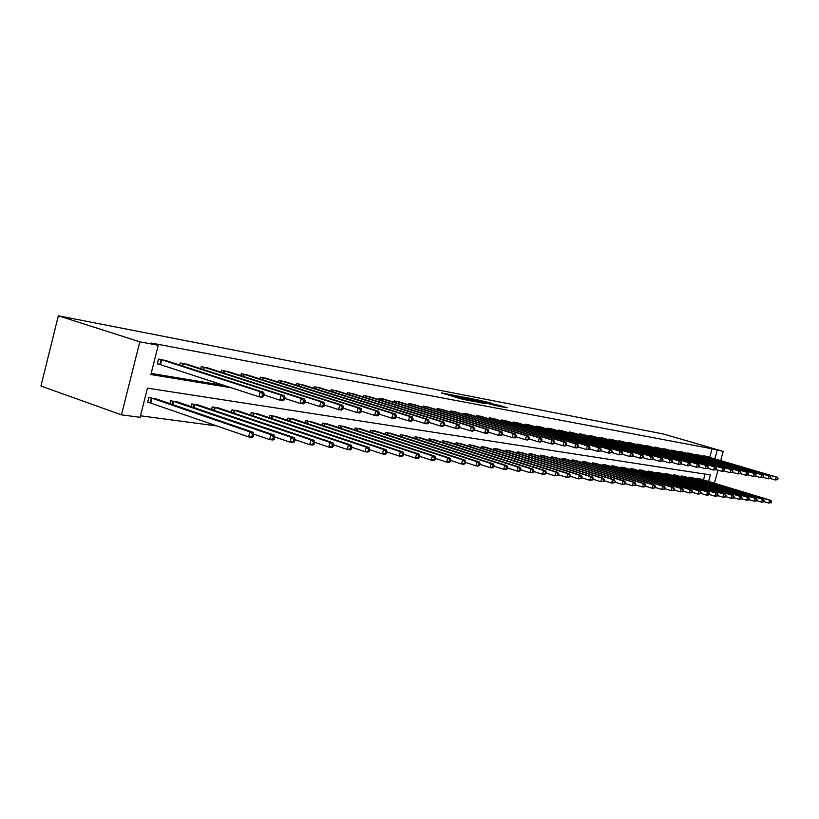 <?xml version="1.0" encoding="UTF-8"?>
<svg xmlns="http://www.w3.org/2000/svg" width="819" height="819" viewBox="0 0 819 819"><rect width="100%" height="100%" fill="white"/><g stroke="black" fill="none" stroke-linecap="round" stroke-linejoin="round"><path stroke-width="1.23" d="M450.839 394.686L441.287 392.874L462.141 399.14L472.686 401.279L450.839 394.686M492.915 403.562L475.962 399.467L498.863 406.285L507.176 407.749L498.392 405.2L494.451 404.453L500.102 406.316L494.512 404.944L479.494 400.337L492.915 403.562M709.694 457.371L712.08 448.771L723.208 451.392L663.308 433.978L58.344 315.786L40.95 386.046L121.458 414.854L140.1 417.301L147.451 388.155L710.37 474.918L708.568 481.449M712.08 448.771L151.249 343.048L158.262 345.28L139.814 341.82L58.344 315.786M463.288 397.133L452.467 395.034L473.187 401.259L484.49 403.521L463.288 397.133L463.144 397.676M464.291 397.205L475.215 399.437L496.273 405.774L480.098 401.545L485.575 403.654L464.271 397.266M151.167 373.413L224.897 385.626M166.892 360.903L158.538 359.07L157.32 363.892L159.613 364.291M179.699 365.059L180.241 362.93L188.319 364.69M200.727 368.693L201.249 366.656L209.07 368.355M221.079 372.225L221.58 370.26L229.156 371.908M240.796 375.634L241.277 373.751L248.618 375.348M259.91 378.951L260.37 377.139L267.485 378.685M278.429 382.166L278.88 380.425L285.79 381.92M296.406 385.288L296.836 383.609L303.542 385.063M313.851 388.319L314.271 386.701L320.772 388.114M330.784 391.257L331.193 389.711L337.51 391.072M347.236 394.123L347.625 392.618L353.767 393.949M363.226 396.898L363.605 395.454L369.574 396.744M378.767 399.611L379.136 398.208L384.93 399.457M393.878 402.242L394.236 400.89L399.877 402.109M408.589 404.801L408.927 403.501L414.424 404.678M422.901 407.299L423.228 406.04L428.583 407.186M436.834 409.725L437.151 408.507L442.362 409.623M450.409 412.1L450.716 410.913L455.794 411.998M463.626 414.404L463.933 413.257L468.877 414.312M476.515 416.656L476.812 415.54L481.633 416.574M489.076 418.847L489.363 417.772L494.072 418.775M501.33 420.986L501.617 419.942L506.203 420.925M513.288 423.075L513.564 422.061L518.038 423.013M524.959 425.112L525.214 424.129L529.586 425.061M536.343 427.108L536.599 426.146L540.868 427.057M547.461 429.054L547.716 428.122L551.883 429.013M558.323 430.948L558.568 430.047L562.633 430.917M568.929 432.811L569.164 431.93L573.146 432.77M579.299 434.623L579.535 433.763L583.415 434.592M589.434 436.394L589.66 435.565L593.458 436.373M599.344 438.134L599.559 437.326L603.286 438.114M609.029 439.834L609.254 439.045L612.888 439.813M618.519 441.492L618.724 440.724L622.286 441.472M627.794 443.12L627.999 442.362L631.48 443.099M636.865 444.707L637.069 443.98L640.478 444.697M645.751 446.263L645.945 445.556L649.283 446.263M654.453 447.788L654.647 447.092L657.913 447.788M662.981 449.283L663.165 448.607L666.369 449.283M671.324 450.747L671.508 450.092L674.641 450.747M679.504 452.19L679.678 451.535L682.749 452.19M687.52 453.593L687.694 452.958L690.704 453.593M695.372 454.975L695.546 454.35L698.494 454.975M703.071 456.326L703.245 455.712L706.132 456.326M140.479 415.806L217.066 425.972M703.46 479.893L705.067 474.099M157.197 399.262L148.833 397.563L147.615 402.375L149.918 402.702M169.932 403.644L170.659 400.778L178.757 402.416M191.083 406.633L191.779 403.89L199.621 405.466M211.568 409.531L212.234 406.9L219.83 408.425M231.398 412.346L232.053 409.817L239.414 411.292M250.634 415.069L251.259 412.643L258.394 414.076M269.277 417.721L269.881 415.387L276.802 416.769M287.367 420.29L287.94 418.048L294.656 419.389M304.914 422.788L305.477 420.628L311.998 421.928M321.959 425.215L322.502 423.136L328.839 424.396M338.513 427.579L339.046 425.573L345.198 426.791M354.607 429.873L355.118 427.938L361.097 429.115M370.249 432.104L370.741 430.231L376.566 431.388M385.462 434.285L385.944 432.473L391.605 433.589M400.266 436.394L400.726 434.654L406.234 435.728M414.67 438.462L415.12 436.762L420.485 437.817M428.695 440.468L429.136 438.83L434.357 439.854M442.362 442.424L442.782 440.837L447.87 441.84M455.671 444.338L456.081 442.792L461.046 443.765M468.642 446.191L469.041 444.707L473.884 445.649M481.296 448.013L481.685 446.57L486.404 447.491M493.632 449.785L494.011 448.382L498.607 449.273M505.671 451.515L506.029 450.153L510.524 451.023M517.413 453.204L517.772 451.873L522.153 452.733M528.879 454.852L529.228 453.562L533.507 454.391M540.079 456.459L540.407 455.21L544.594 456.019M551.013 458.036L551.341 456.818L555.425 457.616M561.691 459.572L562.008 458.394L566.001 459.162M572.133 461.077L572.44 459.93L576.351 460.677M582.34 462.551L582.647 461.425L586.455 462.162M592.321 463.984L592.618 462.899L596.345 463.615M602.078 465.397L602.364 464.332L606.019 465.038M611.619 466.769L611.906 465.735L615.479 466.421M620.966 468.12L621.242 467.106L624.733 467.782M630.108 469.441L630.374 468.458L633.793 469.113M639.055 470.73L639.322 469.768L642.669 470.413M647.819 472L648.075 471.058L651.351 471.693M656.398 473.239L656.654 472.317L659.868 472.942M664.803 474.447L665.048 473.556L668.202 474.16M673.044 475.644L673.279 474.774L676.371 475.358M681.111 476.812L681.347 475.962L684.377 476.535M689.025 477.958L689.26 477.119L692.219 477.692M696.785 479.074L697.01 478.265L699.917 478.818M714.383 483.21L717.997 470.198M720.659 460.606L723.208 451.392M714.813 458.886L717.198 450.266M158.262 345.28L150.88 374.529L231.695 387.848M139.814 341.82L121.458 414.854M454.586 395.495L476.197 401.74L454.586 395.495M473.382 399.457L467.71 398.065L473.382 399.457M253.327 436.384L253.839 434.387L252.477 434.203L251.955 436.21L253.327 436.384L252.006 437.336L248.577 436.906L249.867 431.889L253.286 432.34L155.037 398.484M147.696 402.057L248.577 436.906L251.955 436.21M151.126 397.911L249.867 431.889L252.477 434.203M253.286 432.34L253.839 434.387M263.646 396.273L264.158 394.256L262.797 394.041L262.285 396.048L263.646 396.273L262.295 397.297L258.896 396.744L260.186 391.717L160.821 359.48M262.797 394.041L260.186 391.717L263.585 392.281L164.711 360.165M262.285 396.048L258.896 396.744L157.381 363.656M264.158 394.256L263.585 392.281M274.314 439.076L274.815 437.111L273.495 436.936L272.983 438.902L274.314 439.076L272.973 440.008L269.656 439.588L270.935 434.654L274.242 435.094L176.658 401.668M253.767 434.101L269.656 439.588L272.983 438.902M172.881 401.105L270.935 434.654L273.495 436.936M274.242 435.094L274.815 437.111M294.584 441.676L295.086 439.742L293.806 439.568L293.304 441.513L294.584 441.676L293.233 442.588L290.039 442.178L291.288 437.336L294.482 437.755L197.594 404.75M274.774 436.936L290.039 442.178L293.304 441.513M193.939 404.207L291.288 437.336L293.806 439.568M294.482 437.755L295.086 439.742M284.48 399.652L284.992 397.676L283.681 397.461L283.169 399.437L284.48 399.652L283.128 400.655L279.832 400.122L281.112 395.178L182.453 363.319M283.681 397.461L281.112 395.178L284.398 395.72L186.21 363.984M283.169 399.437L279.832 400.122L263.984 394.953M284.992 397.676L284.398 395.72M304.627 402.917L305.129 400.972L303.859 400.767L303.347 402.713L304.627 402.917L303.255 403.89L300.071 403.378L301.331 398.525L203.388 367.035M303.859 400.767L301.331 398.525L304.504 399.048L207.023 367.68M303.347 402.713L300.071 403.378L284.797 398.433M305.129 400.972L304.504 399.048M314.189 444.185L314.691 442.28L313.452 442.117L312.96 444.021L314.189 444.185L312.827 445.075L309.736 444.676L310.974 439.916L314.066 440.325L217.864 407.729M295.075 439.68L309.736 444.676L312.96 444.021M214.322 407.207L310.974 439.916L313.452 442.117M314.066 440.325L314.691 442.28M333.159 446.611L333.65 444.737L332.453 444.584L331.961 446.457L333.159 446.611L331.787 447.481L328.788 447.102L330.016 442.424L333.005 442.813L237.5 410.626M314.68 442.311L328.788 447.102L331.961 446.457M234.07 410.114L330.016 442.424L332.453 444.584M333.005 442.813L333.65 444.737M351.525 448.966L352.006 447.123L350.839 446.969L350.358 448.812L351.525 448.966L350.143 449.815L347.236 449.447L348.444 444.84L351.341 445.219L256.542 413.421M333.62 444.85L347.236 449.447L350.358 448.812M253.214 412.93L348.444 444.84L350.839 446.969M351.341 445.219L352.006 447.123M324.099 406.07L324.59 404.166L323.362 403.962L322.86 405.876L324.099 406.07L322.717 407.033L319.635 406.531L320.874 401.76L223.659 370.628M323.362 403.962L320.874 401.76L323.945 402.262L227.18 371.253M322.86 405.876L319.635 406.531L304.914 401.781M324.59 404.166L323.945 402.262M342.926 409.131L343.417 407.248L342.229 407.053L341.738 408.937L342.926 409.131L341.543 410.063L338.564 409.582L339.783 404.883L243.284 374.109M342.229 407.053L339.783 404.883L342.762 405.374L246.703 374.713M341.738 408.937L338.564 409.582L324.365 405.026M343.417 407.248L342.762 405.374M361.159 412.08L361.65 410.237L360.493 410.053L360.012 411.896L361.159 412.08L359.766 413.001L356.879 412.541L358.087 407.913L262.315 377.487M360.493 410.053L358.087 407.913L360.964 408.394L265.622 378.071M360.012 411.896L356.879 412.541L343.181 408.149M361.65 410.237L360.964 408.394M369.297 451.238L369.778 449.426L368.652 449.283L368.181 451.095L369.297 451.238L367.915 452.078L365.1 451.719L366.288 447.184L369.103 447.553L275.01 416.144M351.955 447.307L365.1 451.719L368.181 451.095M271.775 415.663L366.288 447.184L368.652 449.283M369.103 447.553L369.778 449.426M378.818 414.946L379.299 413.134L378.183 412.95L377.702 414.762L378.818 414.946L377.416 415.847L374.621 415.397L375.819 410.841L280.774 380.763M378.183 412.95L375.819 410.841L378.603 411.312L283.978 381.326M377.702 414.762L374.621 415.397L361.394 411.179M379.299 413.134L378.603 411.312M386.527 453.45L386.998 451.668L385.913 451.525L385.442 453.306L386.527 453.45L385.135 454.269L382.412 453.921L383.589 449.457L386.312 449.815L292.915 418.775M369.717 449.682L382.412 453.921L385.442 453.306M289.783 418.314L383.589 449.457L385.913 451.525M386.312 449.815L386.998 451.668M395.925 417.721L396.396 415.929L395.321 415.755L394.85 417.547L395.925 417.721L394.512 418.601L391.81 418.161L392.987 413.687L298.669 383.937M395.321 415.755L392.987 413.687L395.69 414.138L301.791 384.49M394.85 417.547L391.81 418.161L379.043 414.107M396.396 415.929L395.69 414.138M403.235 455.589L403.695 453.828L402.641 453.695L402.18 455.456L403.235 455.589L401.832 456.398L399.191 456.06L400.348 451.658L402.989 452.006L310.309 421.335M386.916 451.975L399.191 456.06L402.18 455.456M307.268 420.894L400.348 451.658L402.641 453.695M402.989 452.006L403.695 453.828M412.51 420.413L412.971 418.652L411.926 418.478L411.466 420.239L412.51 420.413L411.097 421.273L408.476 420.853L409.633 416.441L316.042 387.018M411.926 418.478L409.633 416.441L412.254 416.871L319.072 387.561M411.466 420.239L408.476 420.853L396.13 416.943M412.971 418.652L412.254 416.871M419.43 457.667L419.891 455.937L418.867 455.804L418.407 457.534L419.43 457.667L418.028 458.456L415.468 458.128L416.615 453.798L419.174 454.135L327.201 423.822M403.603 454.197L415.468 458.128L418.407 457.534M324.242 423.392L416.615 453.798L418.867 455.804M419.174 454.135L419.891 455.937M428.593 423.024L429.054 421.283L428.04 421.12L427.579 422.85L428.593 423.024L427.17 423.863L424.631 423.454L425.778 419.113L332.913 390.018M428.04 421.12L425.778 419.113L428.317 419.533L335.851 390.53M427.579 422.85L424.631 423.454L412.704 419.686M429.054 421.283L428.317 419.533M435.155 459.674L435.606 457.975L434.613 457.841L434.162 459.551L435.155 459.674L433.753 460.452L431.265 460.135L432.391 455.876L434.879 456.203L343.601 426.238M419.778 456.347L431.265 460.135L434.162 459.551M340.735 425.819L432.391 455.876L434.613 457.841M434.879 456.203L435.606 457.975M444.205 425.552L444.656 423.843L443.673 423.679L443.212 425.389L444.205 425.552L442.782 426.382L440.305 425.982L441.441 421.703L349.303 392.925M443.673 423.679L441.441 421.703L443.908 422.113L352.16 393.427M443.212 425.389L440.305 425.982L428.767 422.348M444.656 423.843L443.908 422.113M450.419 461.629L450.859 459.95L449.897 459.828L449.447 461.506L450.419 461.629L449.007 462.397L446.59 462.09L447.706 457.882L450.122 458.2L359.551 428.583M435.483 458.435L446.59 462.09L449.447 461.506M356.756 428.173L447.706 457.882L449.897 459.828M450.122 458.2L450.859 459.95M459.346 428.009L459.797 426.32L458.845 426.167L458.394 427.856L459.346 428.009L457.923 428.818L455.528 428.429L456.644 424.222L365.233 395.751M458.845 426.167L456.644 424.222L459.039 424.611L368.007 396.242M458.394 427.856L455.528 428.429L444.369 424.928M459.797 426.32L459.039 424.611M465.233 463.534L465.673 461.875L464.742 461.752L464.301 463.411L465.233 463.534L463.82 464.281L461.476 463.984L462.581 459.838L464.926 460.145L375.051 430.866M450.726 460.462L461.476 463.984L464.301 463.411M372.338 430.466L462.581 459.838L464.742 461.752M464.926 460.145L465.673 461.875M474.068 430.395L474.508 428.736L473.577 428.583L473.136 430.241L474.068 430.395L472.635 431.193L470.311 430.814L471.416 426.658L380.722 398.495M473.577 428.583L471.416 426.658L473.74 427.047L383.415 398.976M473.136 430.241L470.311 430.814L459.5 427.436M474.508 428.736L473.74 427.047M479.637 465.376L480.067 463.749L479.156 463.626L478.726 465.264L479.637 465.376L478.224 466.113L475.941 465.816L477.037 461.742L479.31 462.039L390.131 433.087M465.53 462.418L475.941 465.816L478.726 465.264M387.489 432.698L477.037 461.742L479.156 463.626M479.31 462.039L480.067 463.749M488.359 432.708L488.8 431.081L487.889 430.927L487.459 432.565L488.359 432.708L486.936 433.497L484.664 433.128L485.759 429.033L395.782 401.167M487.889 430.927L485.759 429.033L488.022 429.412L398.403 401.627M487.459 432.565L484.664 433.128L474.201 429.862M488.8 431.081L488.022 429.412M493.632 467.168L494.062 465.561L493.181 465.448L492.751 467.055L493.632 467.168L492.219 467.895L490.008 467.608L491.083 463.585L493.294 463.871L404.811 435.247M479.914 464.322L490.008 467.608L492.751 467.055M402.242 434.869L491.083 463.585L493.181 465.448M493.294 463.871L494.062 465.561M502.252 434.961L502.682 433.353L501.801 433.21L501.371 434.817L502.252 434.961L500.829 435.728L498.628 435.38L499.703 431.347L410.432 403.767M501.801 433.21L499.703 431.347L501.904 431.705L412.981 404.217M501.371 434.817L498.628 435.38L488.493 432.227M502.682 433.353L501.904 431.705M507.248 468.908L507.667 467.332L506.807 467.219L506.377 468.806L507.248 468.908L505.835 469.625L503.675 469.348L504.739 465.376L506.889 465.663L419.093 437.356M493.898 466.175L503.675 469.348L506.377 468.806M416.595 436.988L504.739 465.376L506.807 467.219M506.889 465.663L507.667 467.332M515.765 437.151L516.185 435.565L515.335 435.421L514.905 437.018L515.765 437.151L514.332 437.909L512.192 437.561L513.267 433.589L424.692 406.296M515.335 435.421L513.267 433.589L515.397 433.937L427.18 406.736M514.905 437.018L512.192 437.561L502.375 434.52M516.185 435.565L515.397 433.937M520.485 470.608L520.904 469.041L520.065 468.939L519.645 470.505L520.485 470.608L519.072 471.304L516.973 471.038L518.028 467.127L520.126 467.403L433.005 439.404M507.493 467.977L516.973 471.038L519.645 470.505M430.569 439.045L518.028 467.127L520.065 468.939M520.126 467.403L520.904 469.041M528.9 439.291L529.33 437.715L528.49 437.581L528.071 439.148L528.9 439.291L527.477 440.028L525.399 439.69L526.453 435.769L438.574 408.763M528.49 437.581L526.453 435.769L528.531 436.107L441.001 409.193M528.071 439.148L525.399 439.69L515.868 436.742M529.33 437.715L528.531 436.107M533.364 472.256L533.783 470.72L532.964 470.608L532.555 472.153L533.364 472.256L529.913 472.686L530.958 468.826L532.995 469.092L446.55 441.39M520.72 469.727L529.913 472.686L532.555 472.153M444.174 441.042L530.958 468.826L532.964 470.608M532.995 469.092L533.783 470.72M541.697 441.359L542.106 439.813L541.298 439.68L540.878 441.226L541.697 441.359L540.264 442.086L538.247 441.758L539.281 437.889L452.108 411.158M541.298 439.68L539.281 437.889L541.308 438.226L454.463 411.578M540.878 441.226L538.247 441.758L529.002 438.912M542.106 439.813L541.308 438.226M545.915 473.863L546.324 472.348L545.526 472.235L545.116 473.761L545.915 473.863L542.516 474.283L543.54 470.475L545.526 470.741L459.756 443.335M533.589 471.427L542.516 474.283L545.116 473.761M457.442 442.997L543.54 470.475L545.526 472.235M545.526 470.741L546.324 472.348M554.135 443.376L554.555 441.851L553.767 441.728L553.357 443.253L554.135 443.376L552.723 444.093L550.747 443.775L551.781 439.957L465.284 413.503M553.767 441.728L551.781 439.957L553.746 440.284L467.577 413.902M553.357 443.253L550.747 443.775L541.779 441.021M554.555 441.851L553.746 440.284M558.128 475.429L558.527 473.925L557.759 473.832L557.35 475.327L558.128 475.429L554.78 475.849L555.794 472.092L557.729 472.338L472.624 445.229M546.119 473.075L554.78 475.849L557.35 475.327M470.372 444.901L555.794 472.092L557.759 473.832M557.729 472.338L558.527 473.925M566.267 445.341L566.666 443.837L565.898 443.714L565.499 445.219L566.267 445.341L564.844 446.048L562.919 445.741L563.943 441.973L478.132 415.776M565.898 443.714L563.943 441.973L565.857 442.291L480.374 416.175M565.499 445.219L562.919 445.741L554.228 443.069M566.666 443.837L565.857 442.291M570.024 476.955L570.423 475.47L569.676 475.378L569.266 476.863L570.024 476.955L566.738 477.364L567.741 473.658L569.625 473.904L485.176 447.082M558.323 474.682L566.738 477.364L569.266 476.863M482.975 446.754L567.741 473.658L569.676 475.378M569.625 473.904L570.423 475.47M578.071 447.256L578.47 445.771L577.723 445.649L577.323 447.143L578.071 447.256L576.658 447.952L574.784 447.655L575.788 443.929L490.653 417.997M577.723 445.649L575.788 443.929L577.661 444.236L492.833 418.386M577.323 447.143L574.784 447.655L566.339 445.065M578.47 445.771L577.661 444.236M581.623 478.439L582.022 476.975L581.285 476.883L580.886 478.347L581.623 478.439L578.378 478.849L579.371 475.184L581.214 475.429L497.42 448.884M570.219 476.248L578.378 478.849L580.886 478.347M495.27 448.566L579.371 475.184L581.285 476.883M581.214 475.429L582.022 476.975M589.578 449.129L589.977 447.655L589.25 447.543L588.851 449.007L589.578 449.129L586.343 449.508L587.336 445.843L502.866 420.167M589.25 447.543L587.336 445.843L589.158 446.14L504.995 420.546M588.851 449.007L586.343 449.508L578.142 447.01M589.977 447.655L589.158 446.14M592.925 479.893L593.314 478.439L592.598 478.347L592.209 479.801L592.925 479.893L589.731 480.292L590.714 476.678L592.506 476.914L509.357 450.645M581.797 477.774L589.731 480.292L592.209 479.801M507.268 450.327L590.714 476.678L592.598 478.347M592.506 476.914L593.314 478.439M600.798 450.941L601.187 449.498L600.481 449.385L600.092 450.829L600.798 450.941L597.604 451.33L598.597 447.706L514.782 422.276M600.481 449.385L598.597 447.706L600.368 447.993L516.861 422.645M600.092 450.829L597.604 451.33L589.639 448.894M601.187 449.498L600.368 447.993M603.951 481.296L604.34 479.873L603.634 479.78L603.245 481.214L603.951 481.296L600.808 481.695L601.781 478.132L603.521 478.357L521.017 452.354M593.099 479.258L600.808 481.695L603.245 481.214M518.97 452.057L601.781 478.132L603.634 479.78M603.521 478.357L604.34 479.873M611.732 452.723L612.121 451.289L611.435 451.177L611.046 452.61L611.732 452.723L608.589 453.102L609.571 449.518L526.412 424.344M611.435 451.177L609.571 449.518L611.302 449.805L528.439 424.703M611.046 452.61L608.589 453.102L600.849 450.747M612.121 451.289L611.302 449.805M614.7 482.678L615.089 481.265L614.404 481.183L614.015 482.586L614.7 482.678L611.598 483.077L612.561 479.545L614.27 479.77L532.391 454.033M604.105 480.702L611.598 483.077L614.015 482.586M530.395 453.736L612.561 479.545L614.404 481.183M614.27 479.77L615.089 481.265M622.409 454.453L622.788 453.04L622.112 452.927L621.734 454.34L622.409 454.453L619.307 454.821L620.27 451.289L537.766 426.361M622.112 452.927L620.27 451.289L621.969 451.566L539.752 426.709M621.734 454.34L619.307 454.821L611.783 452.538M622.788 453.04L621.969 451.566M625.194 484.019L625.573 482.626L624.907 482.545L624.528 483.937L625.194 484.019L622.143 484.408L623.095 480.927L624.754 481.152L543.509 455.671M614.854 482.115L622.143 484.408L624.528 483.937M541.554 455.384L623.095 480.927L624.907 482.545M624.754 481.152L625.573 482.626M632.811 456.142L633.2 454.74L632.534 454.637L632.155 456.029L632.811 456.142L629.76 456.511L630.722 453.02L548.853 428.327M632.534 454.637L630.722 453.02L632.37 453.296L550.788 428.665M632.155 456.029L629.76 456.511L622.45 454.289M633.2 454.74L632.37 453.296M635.431 485.329L635.81 483.957L635.155 483.875L634.786 485.247L635.431 485.329L632.422 485.718L633.363 482.278L634.991 482.493L554.361 457.268M625.337 483.497L632.422 485.718L634.786 485.247M552.456 456.982L633.363 482.278L635.155 483.875M634.991 482.493L635.81 483.957M642.976 457.79L643.355 456.408L642.71 456.306L642.331 457.678L642.976 457.79L639.967 458.159L640.908 454.709L559.674 430.241M642.71 456.306L640.908 454.709L642.526 454.975L561.568 430.579M642.331 457.678L639.967 458.159L632.852 455.999M643.355 456.408L642.526 454.975M645.433 486.609L645.802 485.257L645.167 485.176L644.799 486.537L645.433 486.609L642.465 486.998L643.396 483.599L644.983 483.804L564.967 458.824M635.564 484.838L642.465 486.998L644.799 486.537M563.103 458.548L643.396 483.599L645.167 485.176M644.983 483.804L645.802 485.257M652.897 459.398L653.265 458.036L652.641 457.934L652.262 459.295L652.897 459.398L649.928 459.756L650.87 456.347L570.259 432.125M652.641 457.934L650.87 456.347L652.436 456.613L572.102 432.452M652.262 459.295L649.928 459.756L643.007 457.667M653.265 458.036L652.436 456.613M655.19 487.868L655.558 486.517L654.944 486.445L654.576 487.786L655.19 487.868L652.262 488.247L653.193 484.879L654.739 485.083L575.327 460.35M645.556 486.148L652.262 488.247L654.576 487.786M573.515 460.083L653.193 484.879L654.944 486.445M654.739 485.083L655.558 486.517M662.581 460.964L662.95 459.623L662.336 459.52L661.967 460.862L662.581 460.964L659.653 461.332L660.585 457.964L580.589 433.957M662.336 459.52L660.585 457.964L662.121 458.21L582.401 434.275M661.967 460.862L659.653 461.332L652.927 459.295M662.95 459.623L662.121 458.21M664.731 489.086L665.1 487.755L664.496 487.684L664.127 489.004L664.731 489.086L661.844 489.465L662.755 486.138L664.27 486.343L585.462 461.844M655.313 487.428L661.844 489.465L664.127 489.004M583.691 461.578L662.755 486.138L664.496 487.684M664.27 486.343L665.1 487.755M672.041 462.5L672.409 461.169L671.815 461.066L671.447 462.407L672.041 462.5L669.164 462.858L670.075 459.531L590.694 435.749M671.815 461.066L670.075 459.531L671.58 459.776L592.465 436.066M671.447 462.407L669.164 462.858L662.602 460.882M672.409 461.169L671.58 459.776M674.047 490.284L674.416 488.963L673.822 488.892L673.453 490.202L674.047 490.284L671.201 490.653L672.112 487.366L673.587 487.561L595.372 463.298M664.844 488.677L671.201 490.653L673.453 490.202M593.632 463.042L672.112 487.366L673.822 488.892M673.587 487.561L674.416 488.963M681.295 464.004L681.654 462.684L681.07 462.592L680.702 463.902L681.295 464.004L678.449 464.353L679.35 461.066L600.583 437.5M681.07 462.592L679.35 461.066L680.824 461.312L602.303 437.807M680.702 463.902L678.449 464.353L672.061 462.438M681.654 462.684L680.824 461.312M683.159 491.451L683.517 490.151L682.944 490.069L682.585 491.369L683.159 491.451L680.354 491.82L681.244 488.574L682.688 488.759L605.067 464.731M674.16 489.895L680.354 491.82L682.585 491.369M603.368 464.475L681.244 488.574L682.944 490.069M682.688 488.759L683.517 490.151M716.256 469.666L716.605 468.407L716.062 468.325L715.714 469.584L716.256 469.666L713.554 470.014L707.8 468.294L708.159 467.025L707.606 466.932L707.258 468.212L707.8 468.294L705.067 468.642L699.17 466.881L699.518 465.612L698.955 465.52L698.607 466.81L699.16 466.902L696.396 467.25L690.335 465.438L690.683 464.168L690.11 464.066L689.752 465.376L690.325 465.468L687.52 465.816L688.421 462.561L610.247 439.219M690.11 464.066L688.421 462.561L689.854 462.807L611.936 439.516M689.752 465.376L687.52 465.816L681.306 463.953M690.683 464.168L689.854 462.807M692.065 492.588L692.413 491.308L691.85 491.226L691.502 492.516L692.065 492.588L689.291 492.956L690.182 489.742L691.594 489.926L614.547 466.124M683.261 491.083L689.291 492.956L691.502 492.516M612.878 465.878L690.182 489.742L691.85 491.226M691.594 489.926L692.413 491.308M698.607 466.81L696.396 467.25L697.286 464.035L619.696 440.898M698.955 465.52L697.286 464.035L698.679 464.26L621.345 441.185M699.518 465.612L698.679 464.26M700.767 493.703L701.125 492.434L700.573 492.362L700.214 493.632L700.767 493.703L698.034 494.062L698.914 490.888L700.296 491.072L623.822 467.485M692.157 492.25L698.034 494.062L700.214 493.632M622.194 467.25L698.914 490.888L700.573 492.362M700.296 491.072L701.125 492.434M707.258 468.212L705.067 468.642L705.947 465.468L628.941 442.536M707.606 466.932L705.947 465.468L707.319 465.694L630.558 442.823M708.159 467.025L707.319 465.694M709.285 494.789L709.633 493.54L709.1 493.468L708.752 494.727L709.285 494.789L706.592 495.157L707.462 492.014L708.814 492.188L632.903 468.826M700.859 493.386L706.592 495.157L708.752 494.727M631.316 468.591L707.462 492.014L709.1 493.468M708.814 492.188L709.633 493.54M715.714 469.584L713.554 470.014L714.424 466.871L638.001 444.144M716.062 468.325L714.424 466.871L715.765 467.086L639.578 444.42M716.605 468.407L715.765 467.086M717.618 495.864L717.966 494.615L717.434 494.553L717.618 495.864L714.956 496.222L715.816 493.11L717.137 493.284L641.799 470.137M709.377 494.492L714.956 496.222L717.096 495.792M640.233 469.901L715.816 493.11L717.434 494.553M717.137 493.284L717.966 494.615M732.606 472.317L732.954 471.089L732.094 472.235L732.606 472.317L729.975 472.665L724.487 471.027L724.344 469.676L724.518 471.007L721.856 471.355L722.716 468.243L646.856 445.71M724.344 469.676L722.716 468.243L724.027 468.458L648.413 445.986M723.996 470.925L721.856 471.355L716.236 469.676M724.866 469.768L724.027 468.458M725.777 496.908L725.603 495.608L725.777 496.908L723.146 497.256L723.996 494.185L725.296 494.359L650.501 471.416M717.7 495.587L723.146 497.256L725.255 496.836M648.976 471.191L723.996 494.185L725.603 495.608M725.296 494.359L726.115 495.679M732.094 472.235L729.975 472.665L730.835 469.584L655.538 447.256M732.442 471.007L730.835 469.584L732.114 469.799L657.053 447.522M732.954 471.089L732.114 469.799M733.763 497.932L733.589 496.652L733.763 497.932L731.162 498.28L732.002 495.239L733.271 495.403L659.029 472.676M725.849 496.642L731.162 498.28L733.251 497.86M657.534 472.45L732.002 495.239L733.589 496.652M733.271 495.403L734.1 496.713M740.53 473.607L740.366 472.307L740.53 473.607L737.929 473.945L738.779 470.894L664.035 448.761M740.366 472.307L738.779 470.894L740.028 471.099L665.519 449.027M740.028 473.525L737.929 473.945L732.555 472.348M740.867 472.389L740.028 471.099M741.574 498.925L741.41 497.665L741.574 498.925L739.004 499.273L739.844 496.273L741.082 496.437L667.383 473.904M733.824 497.686L739.004 499.273L741.082 498.863M665.919 473.689L739.844 496.273L741.41 497.665M741.082 496.437L741.912 497.727M748.279 474.866L748.126 473.577L748.279 474.866L745.71 475.194L746.549 472.184L672.358 450.235M748.126 473.577L746.549 472.184L747.778 472.389L673.822 450.501M747.788 474.785L745.71 475.194L740.458 473.638M748.617 473.658L747.778 472.389M749.231 499.907L749.078 498.658L749.231 499.907L746.693 500.255L747.522 497.276L748.74 497.44L675.562 475.102M741.635 498.71L746.693 500.255L748.74 499.846M674.129 474.897L747.522 497.276L749.078 498.658M748.74 497.44L749.559 498.72M755.865 476.095L755.722 474.825L755.865 476.095L753.337 476.423L754.166 473.443L680.517 451.689M755.722 474.825L754.166 473.443L755.374 473.638L681.951 451.934M755.384 476.013L753.337 476.423L748.187 474.897M756.203 474.897L755.374 473.638M756.725 500.87L756.582 499.631L756.725 500.87L754.217 501.208L755.036 498.269L756.234 498.423L683.589 476.289M749.283 499.703L754.217 501.208L756.244 500.808M682.176 476.085L755.036 498.269L756.582 499.631M756.234 498.423L757.053 499.692M763.308 477.303L763.165 476.044L763.308 477.303L760.8 477.631L761.629 474.672L688.513 453.102M763.165 476.044L761.629 474.672L762.806 474.877L689.915 453.347M762.837 477.221L760.8 477.631L755.763 476.136M763.636 476.115L762.806 474.877M764.066 501.812L763.932 500.583L764.066 501.812L761.588 502.149L762.407 499.232L763.574 499.385L691.451 477.446M756.776 500.675L761.588 502.149L763.605 501.75M690.069 477.242L762.407 499.232L763.932 500.583M763.574 499.385L764.393 500.644M770.587 478.48L770.454 477.242L770.587 478.48L768.109 478.808L768.928 475.88L696.345 454.494M770.454 477.242L768.928 475.88L770.085 476.074L697.716 454.74M770.126 478.409L768.109 478.808L763.185 477.344M770.914 477.313L770.085 476.074M771.263 502.733L771.129 501.515L771.263 502.733L768.816 503.071L769.625 500.184L770.771 500.327L699.16 478.583M764.117 501.637L768.816 503.071L770.812 502.671M697.808 478.378L769.625 500.184L771.129 501.515M770.771 500.327L771.59 501.576M777.722 479.637L777.6 478.409L777.722 479.637L775.286 479.965L776.095 477.067L704.033 455.855M777.6 478.409L776.095 477.067L777.221 477.262L705.374 456.091M777.272 479.565L775.286 479.965L770.454 478.531M778.05 478.48L777.221 477.262M450.952 395.782L451.095 395.219M452.672 396.304L452.825 395.731M458.835 398.147L459.049 397.328M461.681 399.007L461.824 398.433M463.431 399.498L463.564 398.955M475.081 399.959L475.215 399.437M500.102 406.265L500.255 405.681M486.732 402.201L486.865 401.679M150.205 402.784L151.413 397.993M150.819 402.979L152.027 398.177M161.732 359.746L160.514 364.557M161.108 359.561L159.9 364.373M172.328 404.473L173.167 401.187M172.942 404.678L173.771 401.382M193.417 407.432L194.216 404.289M194.011 407.637L194.82 404.473M183.354 363.585L182.729 366.042M182.739 363.401L182.115 365.847M204.269 367.291L203.675 369.645M203.665 367.107L203.071 369.451M213.831 410.309L214.598 407.289M214.424 410.503L215.192 407.473M233.599 413.093L234.336 410.196M234.193 413.288L234.93 410.38M252.764 415.796L253.48 413.011M253.347 415.991L254.064 413.185M224.529 370.884L223.956 373.147M223.925 370.7L223.352 372.952M244.154 374.365L243.601 376.535M243.56 374.191L243.008 376.341M263.175 377.733L262.643 379.821M262.582 377.559L262.049 379.637M271.355 418.417L272.041 415.745M271.928 418.611L272.625 415.919M281.613 381.009L281.101 383.016M281.04 380.835L280.518 382.831M289.383 420.966L290.049 418.396M289.946 421.161L290.622 418.57M299.508 384.183L299.007 386.107M298.935 384.009L298.433 385.933M306.879 423.443L307.524 420.966M307.442 423.628L308.087 421.14M316.871 387.264L316.39 389.117M316.308 387.09L315.827 388.943M323.874 425.849L324.498 423.464M324.437 426.034L325.061 423.638M333.732 390.253L333.272 392.045M333.169 390.079L332.709 391.861M340.376 428.194L340.98 425.89M340.929 428.378L341.533 426.054M350.112 393.161L349.672 394.881M349.559 392.987L349.109 394.707M356.419 430.466L357.002 428.245M356.971 430.651L357.555 428.409M366.032 395.976L365.602 397.645M365.479 395.812L365.049 397.471M372.021 432.688L372.584 430.538M372.563 432.862L373.126 430.702M381.511 398.72L381.091 400.327M380.968 398.566L380.548 400.163M387.192 434.848L387.735 432.77M387.725 435.022L388.278 432.934M396.56 401.392L396.15 402.948M396.017 401.238L395.618 402.774M401.945 436.947L402.477 434.94M402.477 437.121L403.009 435.104M411.21 403.992L410.81 405.497M410.667 403.828L410.278 405.323M416.318 438.994L416.83 437.049M416.84 439.158L417.352 437.213M425.46 406.521L425.081 407.975M424.928 406.357L424.549 407.811M430.303 440.98L430.794 439.107M430.825 441.154L431.326 439.26M439.342 408.978L438.964 410.38M438.81 408.824L438.441 410.227M443.929 442.925L444.41 441.113M444.441 443.099L444.932 441.267M452.856 411.373L452.497 412.735M452.334 411.22L451.975 412.581M457.197 444.819L457.667 443.059M457.719 444.983L458.19 443.212M466.031 413.708L465.673 415.028M465.509 413.564L465.161 414.875M470.137 446.672L470.597 444.963M470.649 446.836L471.109 445.116M478.869 415.991L478.521 417.27M478.357 415.837L478.02 417.117M482.76 448.474L483.2 446.816M483.261 448.638L483.701 446.969M491.38 418.212L491.052 419.451M490.878 418.059L490.55 419.297M495.065 450.235L495.495 448.628M495.556 450.389L495.986 448.781M503.593 420.372L503.265 421.58M503.091 420.229L502.764 421.427M507.063 451.955L507.483 450.389M507.555 452.108L507.975 450.542M515.499 422.481L515.182 423.658M514.997 422.338L514.69 423.505M518.775 453.634L519.185 452.119M519.266 453.787L519.676 452.262M527.119 424.549L526.822 425.685M526.627 424.406L526.33 425.532M530.221 455.272L530.61 453.798M530.702 455.425L531.101 453.941M538.472 426.556L538.175 427.661M537.981 426.412L537.684 427.518M541.379 456.869L541.769 455.436M541.861 457.022L542.25 455.579M549.549 428.521L549.252 429.596M549.058 428.388L548.771 429.453M552.293 458.435L552.661 457.043M552.764 458.589L553.142 457.186M560.37 430.446L560.083 431.48M559.889 430.303L559.602 431.337M562.95 459.961L563.308 458.609M563.421 460.114L563.789 458.753M570.935 432.319L570.659 433.333M570.464 432.176L570.188 433.19M573.361 461.455L573.72 460.145M573.832 461.609L574.191 460.278M581.265 434.152L580.999 435.135M580.794 434.009L580.528 434.991M583.537 462.919L583.886 461.64M584.008 463.063L584.356 461.773M591.369 435.943L591.103 436.906M590.898 435.81L590.642 436.762M593.499 464.353L593.836 463.104M593.959 464.496L594.297 463.237M601.238 437.694L600.992 438.626M600.777 437.561L600.532 438.493M603.234 465.755L603.562 464.537M603.685 465.888L604.023 464.67M610.902 439.404L610.657 440.315M610.442 439.271L610.196 440.182M612.755 467.117L613.083 465.929M613.206 467.26L613.533 466.062M620.352 441.083L620.106 441.963M619.891 440.95L619.655 441.83M622.071 468.458L622.389 467.301M622.522 468.601L622.839 467.434M629.596 442.721L629.35 443.581M629.146 442.588L628.91 443.448M631.193 469.778L631.5 468.642M631.644 469.911L631.951 468.775M638.636 444.328L638.41 445.167M638.196 444.195L637.96 445.034M640.12 471.058L640.427 469.963M640.56 471.191L640.867 470.086M647.491 445.894L647.266 446.713M647.051 445.771L646.826 446.59M648.863 472.317L649.16 471.242M649.303 472.45L649.6 471.375M656.173 447.43L655.947 448.239M655.732 447.307L655.507 448.106M657.432 473.556L657.718 472.502M657.862 473.689L658.159 472.635M664.659 448.935L664.444 449.723M664.229 448.812L664.014 449.59M665.816 474.764L666.103 473.74M666.246 474.897L666.533 473.863M672.983 450.409L672.768 451.177M672.553 450.286L672.338 451.054M674.037 475.941L674.313 474.948M674.467 476.074L674.743 475.071M681.132 451.863L680.927 452.61M680.702 451.74L680.497 452.477M682.094 477.108L682.36 476.126M682.514 477.242L682.79 476.259M689.127 453.276L688.922 454.002M688.697 453.153L688.492 453.88M689.987 478.245L690.253 477.293M690.407 478.378L690.673 477.416M696.949 454.668L696.754 455.374M696.529 454.545L696.334 455.251M697.727 479.361L697.983 478.429M698.146 479.494L698.402 478.552M704.627 456.029L704.432 456.726M704.207 455.907L704.023 456.603M449.058 395.208L449.221 394.563M459.746 398.423L459.92 397.778"/></g></svg>
